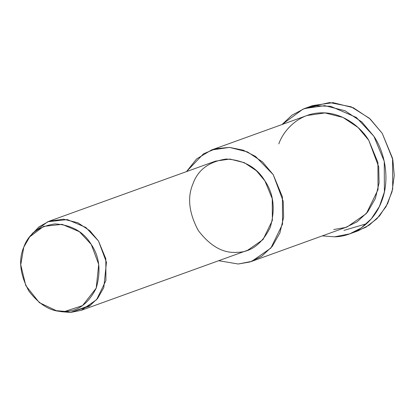 <?xml version="1.0" encoding="UTF-8"?>
<svg xmlns="http://www.w3.org/2000/svg" width="415" height="415" viewBox="0 0 415 415"><rect width="100%" height="100%" fill="white"/><g stroke="black" fill="none" stroke-linecap="round" stroke-linejoin="round"><path stroke-width="0.62" d="M308.667 107.241L329.572 102.557L351.157 106.811L369.392 118.27L382.225 133.324L392.829 159.676L394.25 175.561L392.04 191.73L386.069 206.597L376.934 218.736L365.745 227.296L353.782 232.177M56.367 310.69L61.29 311.691L70.477 312.443L64.979 311.39L56.367 310.69L39.337 302.628L25.787 285.582L20.75 264.801L23.78 247.169L29.709 236.861L43.627 226.377L62.1 224.333L79.415 231.726L91.227 244.394L98.713 264.365L96.207 288.135L82.564 305.596L64.979 311.39L70.477 312.443L89.23 306.26L97.639 298.411L103.786 287.631L106.458 262.285L98.474 240.975L85.874 227.467L67.406 219.582L47.699 221.76L32.852 232.94L31.312 234.994L38.886 226.927L49.074 221.231L63.479 219.156L77.88 222.772L89.92 230.792L98.474 240.975L105.82 258.768L105.929 280.524L96.602 299.671L81.247 310.337L70.477 312.443L58.795 311.1M64.979 311.39C78.025 311.333 88.436 303.583 96.207 288.135C101.167 271.094 99.501 256.512 91.227 244.394C83.628 231.767 71.556 224.935 55.013 223.908C38.849 226.284 28.443 234.034 23.78 247.169C18.327 259.852 19.987 274.434 28.765 290.91C39.97 305.575 52.041 312.402 64.979 311.39M70.477 312.443L90.88 305.077L70.477 312.443M81.247 310.337L247.677 250.24L263.032 239.574L272.359 220.427L272.25 198.671L264.905 180.878L256.351 170.695L244.311 162.675L229.91 159.059L215.504 161.134L49.074 221.231M238.236 264.007L249.892 261.99L261.678 256.283L272.193 246.469L279.876 232.997L283.621 217.299L283.217 201.311L273.231 174.679L255.531 156.419L243.195 150.183L229.521 147.403L215.831 148.674L203.526 153.794L186.506 171.608L196.606 158.924L211.479 149.997L229.49 147.403L247.49 151.921L262.545 161.943L273.231 174.679L282.413 196.912L282.548 224.11L270.891 248.046L251.698 261.377L238.236 264.007L218.684 260.708L238.236 264.007M236.908 252.346C223.104 253.425 210.229 246.142 198.277 230.496C188.918 212.921 187.144 197.369 192.959 183.84C197.934 169.834 209.036 161.565 226.274 159.033C243.927 160.128 256.802 167.411 264.905 180.878C273.734 193.805 275.503 209.357 270.217 227.534C261.927 244.015 250.826 252.284 236.908 252.346M251.698 261.377L347.184 226.901L366.378 213.564L378.034 189.629L377.899 162.436L368.717 140.197L358.026 127.467L342.977 117.44L324.976 112.922L306.965 115.52L211.479 149.997M334.552 236.82C351.183 236.773 372.68 225.07 381.395 201.934C390.681 179.119 384.487 151.755 373.92 136.322L356.35 117.435L330.605 106.297L316.463 105.82L303.017 109.098L282.06 124.51L291.927 115.199L304.449 108.559L324.712 105.638L344.964 110.722L361.896 121.994L373.92 136.322L384.249 161.336L384.404 191.932L379.383 206.52L371.29 218.861L361.024 228.063L349.7 233.863L334.552 236.82L322.279 235.891L334.552 236.82M278.787 143.901C284.052 129.013 299.838 113.43 320.432 112.885C340.954 111.739 360.127 125.88 368.717 140.197L378.698 166.83L379.103 182.818L375.362 198.52L367.674 211.987L357.165 221.802L345.379 227.508L333.717 229.531M349.7 233.863L358 230.865L369.324 225.065L379.59 215.862L387.688 203.521L392.704 188.934L392.554 158.338L382.225 133.324L370.201 119.001L353.269 107.724L333.012 102.64L312.754 105.56L304.449 108.559M366.512 223.747L343.905 230.408M29.709 236.861L32.852 232.94"/></g></svg>
